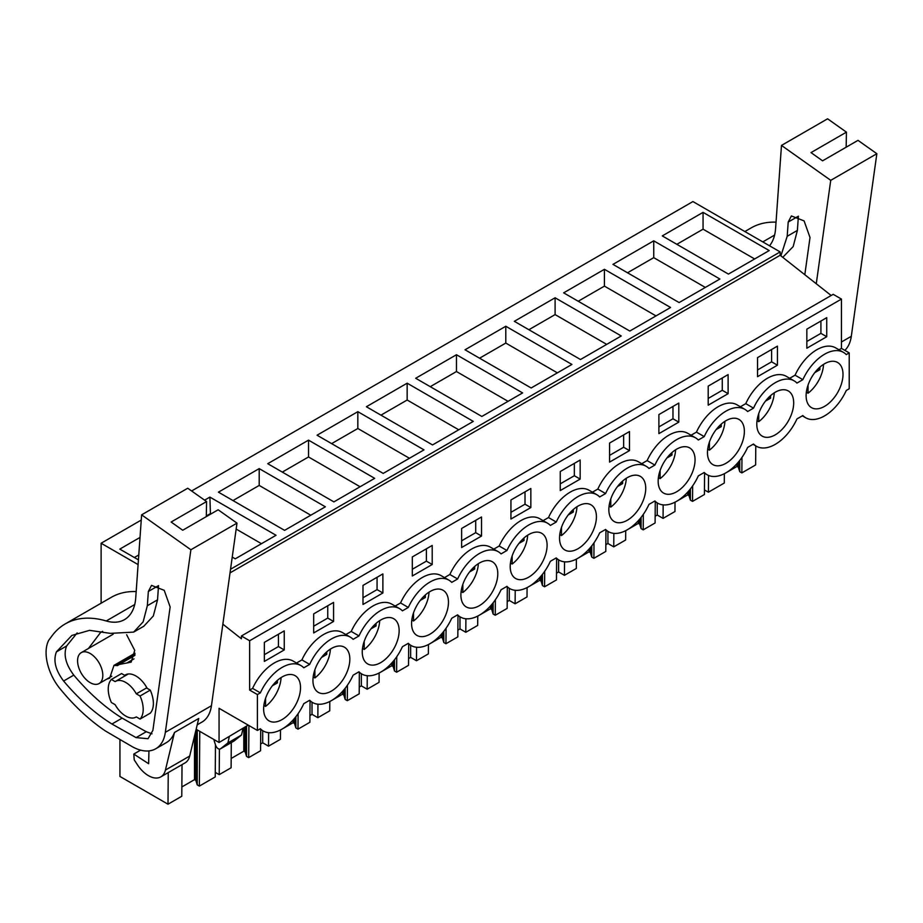 <?xml version="1.0" encoding="UTF-8"?>
<svg xmlns="http://www.w3.org/2000/svg" width="923" height="923" viewBox="0 0 923 923"><rect width="100%" height="100%" fill="white"/><g stroke="black" fill="none" stroke-linecap="round" stroke-linejoin="round"><path stroke-width="1.38" d="M831.162 295.498L780.154 255.279L780.154 251.921L692.919 201.56L191.626 490.978M222.858 624.167L241.399 638.785L241.399 635.993L833.204 294.322L841.453 299.087L841.453 348.409L849.218 352.898L849.218 388.768L846.276 390.464A37.751 21.794 -60 0 1 805.687 417.761A37.751 21.794 -60 0 1 802.848 415.535L796.953 418.938A37.751 21.794 -60 0 1 756.364 446.236A37.751 21.794 -60 0 1 753.526 444.009L747.642 447.413A37.751 21.794 -60 0 1 707.053 474.71A37.751 21.794 -60 0 1 704.214 472.484L698.319 475.887A37.751 21.794 -60 0 1 657.73 503.185A37.751 21.794 -60 0 1 654.892 500.958L649.007 504.362A37.751 21.794 -60 0 1 608.419 531.66A37.751 21.794 -60 0 1 605.58 529.433L599.685 532.825A37.751 21.794 -60 0 1 559.096 560.123A37.751 21.794 -60 0 1 556.257 557.907L550.373 561.299A37.751 21.794 -60 0 1 509.773 588.597A37.751 21.794 -60 0 1 506.946 586.37L501.051 589.774A37.751 21.794 -60 0 1 460.462 617.072A37.751 21.794 -60 0 1 457.623 614.845L451.739 618.248A37.751 21.794 -60 0 1 411.139 645.546A37.751 21.794 -60 0 1 408.312 643.319L402.416 646.723A37.751 21.794 -60 0 1 361.828 674.021A37.751 21.794 -60 0 1 358.989 671.794L353.105 675.198A37.751 21.794 -60 0 1 312.505 702.495A37.751 21.794 -60 0 1 309.678 700.269L303.782 703.672A37.751 21.794 -60 0 1 263.193 730.97A37.751 21.794 -60 0 1 260.355 728.743L257.413 730.439L257.413 694.569L260.355 692.873A37.751 21.794 -60 0 1 300.944 665.575A37.751 21.794 -60 0 1 303.782 667.79L309.678 664.398A37.751 21.794 -60 0 1 350.267 637.101A37.751 21.794 -60 0 1 353.105 639.327L358.989 635.924A37.751 21.794 -60 0 1 399.578 608.626A37.751 21.794 -60 0 1 402.416 610.853L408.312 607.449A37.751 21.794 -60 0 1 448.901 580.152A37.751 21.794 -60 0 1 451.739 582.378L457.623 578.975A37.751 21.794 -60 0 1 498.212 551.677A37.751 21.794 -60 0 1 501.051 553.904L506.946 550.5A37.751 21.794 -60 0 1 547.535 523.203A37.751 21.794 -60 0 1 550.373 525.429L556.257 522.026A37.751 21.794 -60 0 1 596.846 494.728A37.751 21.794 -60 0 1 599.685 496.955L605.58 493.563A37.751 21.794 -60 0 1 646.169 466.265A37.751 21.794 -60 0 1 649.007 468.48L654.892 465.088A37.751 21.794 -60 0 1 695.481 437.79A37.751 21.794 -60 0 1 698.319 440.017L704.214 436.614A37.751 21.794 -60 0 1 744.803 409.316A37.751 21.794 -60 0 1 747.642 411.543L753.526 408.139A37.751 21.794 -60 0 1 794.115 380.841A37.751 21.794 -60 0 1 796.953 383.068L802.848 379.665A37.751 21.794 -60 0 1 843.437 352.367A37.751 21.794 -60 0 1 846.276 354.594L849.218 352.898M257.413 730.439L219.063 708.299L219.063 742.496L196.149 729.262M248.195 725.12L219.063 742.496M101.115 603.215L101.115 543.232L141.254 520.064M138.092 564.588L101.115 543.232M780.154 251.921L230.542 569.237M703.061 212.359L662.287 235.907L728.432 274.096L769.205 250.56L703.061 212.359L703.061 229.181L754.645 258.959M407.158 383.195L473.303 421.396L432.529 444.932L366.385 406.743L407.158 383.195L407.158 400.017L458.743 429.795M456.47 354.732L415.696 378.268L481.852 416.458L522.626 392.921L456.47 354.732L456.47 371.542L508.065 401.332M308.524 440.144L267.751 463.692L333.895 501.881L374.669 478.333L308.524 440.144L308.524 456.966L360.108 486.744M357.836 411.67L317.062 435.218L383.218 473.407L423.992 449.87L357.836 411.67L357.836 428.491L409.431 458.269M604.427 269.308L670.571 307.497L629.798 331.045L563.653 292.845L604.427 269.308L604.427 286.118L656.011 315.908M653.738 240.834L612.964 264.382L679.12 302.571L719.894 279.023L653.738 240.834L653.738 257.655L705.334 287.434M505.792 326.257L465.019 349.794L531.163 387.983L571.937 364.447L505.792 326.257L505.792 343.068L557.377 372.857M555.104 297.783L621.26 335.972L580.486 359.52L514.33 321.319L555.104 297.783L555.104 314.593L606.699 344.383M232.238 557.077L235.261 558.83L276.035 535.282L209.89 497.093L210.444 514.226M204.571 500.162L209.89 497.093M259.201 468.619L325.358 506.808L284.584 530.356L218.428 492.155L259.201 468.619L259.201 485.429L310.797 515.219M138.427 559.857L119.794 549.104L140.019 537.428M780.154 255.279L230.035 572.883M241.399 635.993L249.648 640.758L249.648 690.081L252.59 688.385A37.751 21.794 -60 0 1 293.179 661.087L300.944 665.575M841.453 299.087L249.648 640.758M350.267 637.101L342.502 632.613A37.751 21.794 -60 0 0 301.913 659.91L296.525 663.014M399.578 608.626L391.814 604.138A37.751 21.794 -60 0 0 351.225 631.436L345.848 634.551M448.901 580.152L441.136 575.664A37.751 21.794 -60 0 0 400.547 602.961L395.159 606.076M498.212 551.677L490.448 547.201A37.751 21.794 -60 0 0 449.859 574.498L444.482 577.602M547.535 523.203L539.77 518.726A37.751 21.794 -60 0 0 499.181 546.024L493.793 549.127M596.846 494.728L589.082 490.251A37.751 21.794 -60 0 0 548.493 517.549L543.116 520.653M646.169 466.265L638.404 461.777A37.751 21.794 -60 0 0 597.816 489.075L592.428 492.178M695.481 437.79L687.716 433.302A37.751 21.794 -60 0 0 647.127 460.6L641.75 463.704M744.803 409.316L737.039 404.828A37.751 21.794 -60 0 0 696.45 432.126L691.062 435.229M794.115 380.841L786.35 376.353A37.751 21.794 -60 0 0 745.761 403.651L740.384 406.766M843.437 352.367L835.673 347.879A37.751 21.794 -60 0 0 795.084 375.176L789.696 378.292M841.453 348.409L839.019 349.817M826.743 336.722L806.84 348.213L806.84 329.153L826.743 317.662L826.743 336.722L820.916 333.365L806.84 341.487M708.206 386.102L728.109 374.611L728.109 393.671L708.206 405.162L708.206 386.102M362.993 585.413L362.993 604.473L382.883 592.981L382.883 573.921L362.993 585.413M333.572 621.456L333.572 602.396L313.67 613.887L313.67 632.947L333.572 621.456L327.746 618.087L313.67 626.221M629.474 450.62L609.572 462.1L609.572 443.052L629.474 431.56L629.474 450.62L623.648 447.251L609.572 455.374M461.627 528.464L481.529 516.972L481.529 536.032L461.627 547.524L461.627 528.464M412.304 556.938L432.206 545.447L432.206 564.507L412.304 575.998L412.304 556.938M560.261 471.526L560.261 490.575L580.163 479.083L580.163 460.035L560.261 471.526M530.84 507.558L510.938 519.049L510.938 499.989L530.84 488.498L530.84 507.558L525.014 504.2L510.938 512.323M658.895 414.577L658.895 433.637L678.797 422.146L678.797 403.086L658.895 414.577M757.529 357.628L757.529 376.688L777.431 365.196L777.431 346.137L757.529 357.628M284.249 649.93L284.249 630.87L264.359 642.362L264.359 661.41L284.249 649.93L278.434 646.562L264.359 654.684M810.025 406.57A26.086 15.056 -60 0 1 812.332 376.169A26.086 15.056 -60 0 1 837.599 362.474A26.086 15.056 -60 0 1 839.099 363.558A26.086 15.056 -60 0 1 836.78 393.959A26.086 15.056 -60 0 1 811.513 407.654A26.086 15.056 -60 0 1 810.025 406.57M395.24 619.818A26.086 15.056 -60 0 1 392.933 650.219A26.086 15.056 -60 0 1 367.666 663.914A26.086 15.056 -60 0 1 366.166 662.829A26.086 15.056 -60 0 1 368.485 632.428A26.086 15.056 -60 0 1 393.752 618.733A26.086 15.056 -60 0 1 395.24 619.818M345.917 648.292A26.086 15.056 -60 0 1 343.61 678.693A26.086 15.056 -60 0 1 318.343 692.388A26.086 15.056 -60 0 1 316.854 691.304A26.086 15.056 -60 0 1 319.162 660.903A26.086 15.056 -60 0 1 344.429 647.208A26.086 15.056 -60 0 1 345.917 648.292M493.874 562.868A26.086 15.056 -60 0 1 491.567 593.27A26.086 15.056 -60 0 1 466.3 606.965A26.086 15.056 -60 0 1 464.8 605.88A26.086 15.056 -60 0 1 467.119 575.479A26.086 15.056 -60 0 1 492.386 561.784A26.086 15.056 -60 0 1 493.874 562.868M760.702 435.045A26.086 15.056 -60 0 1 763.021 404.643A26.086 15.056 -60 0 1 788.288 390.948A26.086 15.056 -60 0 1 789.776 392.033A26.086 15.056 -60 0 1 787.469 422.434A26.086 15.056 -60 0 1 762.202 436.129A26.086 15.056 -60 0 1 760.702 435.045M444.563 591.343A26.086 15.056 -60 0 1 442.244 621.744A26.086 15.056 -60 0 1 416.977 635.439A26.086 15.056 -60 0 1 415.488 634.355A26.086 15.056 -60 0 1 417.796 603.954A26.086 15.056 -60 0 1 443.063 590.259A26.086 15.056 -60 0 1 444.563 591.343M662.068 491.994A26.086 15.056 -60 0 1 664.387 461.592A26.086 15.056 -60 0 1 689.654 447.897A26.086 15.056 -60 0 1 691.142 448.982A26.086 15.056 -60 0 1 688.835 479.383A26.086 15.056 -60 0 1 663.568 493.078A26.086 15.056 -60 0 1 662.068 491.994M711.391 463.519A26.086 15.056 -60 0 1 713.698 433.118A26.086 15.056 -60 0 1 738.965 419.423A26.086 15.056 -60 0 1 740.465 420.507A26.086 15.056 -60 0 1 738.146 450.909A26.086 15.056 -60 0 1 712.879 464.604A26.086 15.056 -60 0 1 711.391 463.519M641.831 477.456A26.086 15.056 -60 0 1 639.512 507.858A26.086 15.056 -60 0 1 614.245 521.553A26.086 15.056 -60 0 1 612.757 520.457A26.086 15.056 -60 0 1 615.064 490.067A26.086 15.056 -60 0 1 640.331 476.372A26.086 15.056 -60 0 1 641.831 477.456M296.606 676.767A26.086 15.056 -60 0 1 294.299 707.168A26.086 15.056 -60 0 1 269.031 720.863A26.086 15.056 -60 0 1 267.532 719.778A26.086 15.056 -60 0 1 269.851 689.377A26.086 15.056 -60 0 1 295.118 675.682A26.086 15.056 -60 0 1 296.606 676.767M514.123 577.406A26.086 15.056 -60 0 1 516.43 547.004A26.086 15.056 -60 0 1 541.697 533.309A26.086 15.056 -60 0 1 543.197 534.394A26.086 15.056 -60 0 1 540.878 564.795A26.086 15.056 -60 0 1 515.611 578.49A26.086 15.056 -60 0 1 514.123 577.406M563.434 548.931A26.086 15.056 -60 0 1 565.753 518.53A26.086 15.056 -60 0 1 591.02 504.835A26.086 15.056 -60 0 1 592.508 505.931A26.086 15.056 -60 0 1 590.201 536.321A26.086 15.056 -60 0 1 564.934 550.016A26.086 15.056 -60 0 1 563.434 548.931M741.965 457.393L741.85 472.899L755.637 464.938L755.775 445.901M741.85 472.899L739.727 471.665L738.365 467.246L738.365 462.1M739.727 471.665L739.727 460.439M738.365 467.246L736.981 466.45L736.981 463.681M736.981 466.45L726.516 472.495M725.34 473.176L724.347 473.741M708.529 475.437L708.403 492.201L724.278 483.041L724.347 473.695M676.847 244.307L703.061 229.181M795.084 375.176L802.848 379.665M820.916 333.365L820.916 321.031M215.474 744.815L215.232 776.935L199.356 786.096L197.234 784.873L195.884 780.454L194.499 779.647L181.854 786.95M182.027 764.636L181.785 796.249L167.998 804.198L168.24 772.597M119.944 739.738L119.944 776.462L167.998 804.198M704.457 489.928L708.403 492.201M704.584 473.291L704.422 494.509L692.527 501.374L690.404 500.139L689.054 495.72L687.67 494.924L677.194 500.958M676.017 501.651L675.025 502.216M675.025 502.17L674.955 511.515L663.06 518.38L657.245 515.022L655.157 516.222M655.261 501.754L655.099 522.972L643.216 529.848L641.093 528.614L639.731 524.195L638.347 523.387L627.882 529.433M626.705 530.114L625.713 530.69L625.644 539.99L613.749 546.854L607.922 543.485L605.834 544.697M605.95 530.229L605.788 551.446L593.893 558.311L591.77 557.088L590.42 552.669L589.036 551.862L578.559 557.907M577.383 558.588L576.39 559.165M576.39 559.119L576.321 568.464L564.426 575.329L558.611 571.96L556.523 573.171M556.627 558.703L556.465 579.921L544.582 586.786L542.459 585.563L541.097 581.144L539.713 580.336L529.248 586.382M528.071 587.063L527.079 587.639M527.079 587.593L527.01 596.939L515.115 603.804L509.288 600.435L507.2 601.634M507.315 587.178L507.154 608.395L495.259 615.26L493.136 614.037L491.786 609.607L490.401 608.811L479.925 614.856M478.749 615.537L477.756 616.114M477.756 616.056L477.687 625.402L465.792 632.278L459.977 628.909L457.889 630.109M457.993 615.653L457.831 636.87L445.947 643.735L443.813 642.512L442.463 638.081L441.079 637.285L430.614 643.331M429.437 644.012L428.445 644.577M428.445 644.531L428.376 653.876L416.481 660.741L410.654 657.384L408.566 658.584M408.681 644.127L408.52 665.345L396.625 672.209L394.502 670.986L393.152 666.556L391.767 665.76L381.291 671.806M380.114 672.486L379.122 673.052M379.122 673.005L379.053 682.351L367.158 689.216L361.343 685.858L359.255 687.058M359.359 672.602L359.197 693.819L347.313 700.684L345.179 699.449L343.829 695.031L342.445 694.234L331.98 700.28M330.803 700.961L329.811 701.526M329.811 701.48L329.742 710.825L317.847 717.69L312.02 714.333L309.932 715.533M310.047 701.065L309.886 722.282L297.991 729.158L295.868 727.924L294.518 723.505L293.133 722.709L282.657 728.743M281.48 729.424L280.488 730.001L280.419 739.3L268.524 746.165L262.697 742.796L260.621 744.007M260.724 729.539L260.563 750.757L248.679 757.621L246.545 756.399L245.195 751.98L243.81 751.172L231.177 758.475M231.292 742.6L231.108 767.774L219.213 774.639L215.267 772.355M249.648 690.081L257.413 694.569M252.59 688.385L260.355 692.873M301.913 659.91L309.678 664.398M90.189 653.507A17.849 10.303 60 0 1 101.853 669.244A17.849 10.303 60 0 1 99.119 683.539A17.849 10.303 60 0 1 90.189 682.662A17.849 10.303 60 0 1 78.536 666.925A17.849 10.303 60 0 1 81.27 652.63A17.849 10.303 60 0 1 90.189 653.507M136.016 717.079L136.327 716.906A20.594 11.895 60 0 1 136.016 717.079A20.594 11.895 60 0 1 125.724 716.063A20.594 11.895 60 0 1 115.121 704.664L111.383 702.495A24.713 14.272 -120 0 1 111.383 679.443L115.121 681.601A20.594 11.895 60 0 1 115.421 681.416A20.594 11.895 60 0 1 125.724 682.432A20.594 11.895 60 0 1 136.316 693.842L146.515 687.958L150.253 690.116A24.713 14.272 60 0 1 150.253 713.179L140.065 719.063A24.713 14.272 -120 0 0 140.065 696L150.253 690.116M220.493 748.818L227.912 742.9L241.503 735.043L234.084 740.973L220.493 748.818A4.119 2.377 60 0 1 220.32 748.934A4.119 2.377 60 0 1 215.624 745.265L214.448 741.688A6.865 3.969 60 0 1 214.021 739.577M227.912 742.9L229.342 736.554M199.356 786.096L199.772 731.351M195.884 780.454L195.884 730.347M197.234 784.873L197.234 729.885M194.499 779.647L194.499 736.104M134.354 557.515L138.773 554.965M278.434 646.562L278.434 634.228M136.316 693.842L140.065 696M136.316 716.894L140.065 719.063M111.383 679.443L121.571 673.559L125.309 675.705M241.503 735.043L242.934 728.709M692.527 501.374L692.642 485.867M689.054 495.72L689.054 490.575M690.404 500.139L690.404 488.913M687.67 494.924L687.67 492.155M663.164 504.881L663.06 518.38M657.245 515.022L657.245 502.897M627.525 272.781L653.738 257.655M745.761 403.651L753.526 408.139M777.431 365.196L771.605 361.828L757.529 369.961M771.605 361.828L771.605 349.505M643.216 529.848L643.331 514.342M639.731 524.195L639.731 519.049M641.093 528.614L641.093 517.388M638.347 523.387L638.347 520.63M613.853 533.356L613.749 546.854M607.922 543.485L607.922 531.371M578.213 301.256L604.427 286.118M696.45 432.126L704.214 436.614M728.109 393.671L722.282 390.302L708.206 398.436M722.282 390.302L722.282 377.98M593.893 558.311L594.008 542.816M590.42 552.669L590.42 547.512M591.77 557.088L591.77 545.862M589.036 551.862L589.036 549.104M564.53 561.83L564.426 575.329M558.611 571.96L558.611 559.846M528.891 329.73L555.104 314.593M647.127 460.6L654.892 465.088M678.797 422.146L672.971 418.777L658.895 426.911M672.971 418.777L672.971 406.443M544.582 586.786L544.697 571.291M541.097 581.144L541.097 575.987M542.459 585.563L542.459 574.325M539.713 580.336L539.713 577.579M515.219 590.305L515.115 603.804M509.288 600.435L509.288 588.32M479.579 358.205L505.792 343.068M597.816 489.075L605.58 493.563M623.648 447.251L623.648 434.918M495.259 615.26L495.374 599.765M491.786 609.607L491.786 604.461M493.136 614.037L493.136 602.8M490.401 608.811L490.401 606.053M465.896 618.768L465.792 632.278M459.977 628.909L459.977 616.795M430.256 386.679L456.47 371.542M548.493 517.549L556.257 522.026M580.163 479.083L574.337 475.726L560.261 483.848M574.337 475.726L574.337 463.392M445.947 643.735L446.063 628.228M442.463 638.081L442.463 632.936M443.813 642.512L443.813 631.274M441.079 637.285L441.079 634.528M416.585 647.242L416.481 660.741M410.654 657.384L410.654 645.269M380.945 415.154L407.158 400.017M499.181 546.024L506.946 550.5M525.014 504.2L525.014 491.867M396.625 672.209L396.74 656.703M393.152 666.556L393.152 661.41M394.502 670.986L394.502 659.749M391.767 665.76L391.767 662.991M367.262 675.717L367.158 689.216M361.343 685.858L361.343 673.732M331.622 443.617L357.836 428.491M449.859 574.498L457.623 578.975M481.529 536.032L475.703 532.675L461.627 540.797M475.703 532.675L475.703 520.341M347.313 700.684L347.429 685.178M343.829 695.031L343.829 689.885M345.179 699.449L345.179 688.223M342.445 694.234L342.445 691.465M317.95 704.191L317.847 717.69M312.02 714.333L312.02 702.207M282.311 472.091L308.524 456.966M400.547 602.961L408.312 607.449M432.206 564.507L426.38 561.138L412.304 569.272M426.38 561.138L426.38 548.816M297.991 729.158L298.106 713.652M294.518 723.505L294.518 718.359M295.868 727.924L295.868 716.698M293.133 722.709L293.133 719.94M268.628 732.666L268.524 746.165M262.697 742.796L262.697 730.681M232.988 500.566L259.201 485.429M351.225 631.436L358.989 635.924M382.883 592.981L377.069 589.612L362.993 597.746M377.069 589.612L377.069 577.29M248.679 757.621L248.922 725.536M245.195 751.98L245.195 727.405M246.545 756.399L246.545 726.62M243.81 751.172L243.81 728.201M219.409 749.118L219.213 774.639M261.474 543.693L236.161 529.075M206.314 515.969L209.89 513.903M327.746 618.087L327.746 605.753M816.267 283.753L830.735 180.343L876.85 153.714L851.306 336.307A48.054 27.748 60 0 1 844.845 350.371M798.395 216.178L797.391 230.404L793.192 246.545L782.762 257.332M804.81 274.719L810.013 237.511L804.095 220.909L791.392 215.947L788.207 222.062L787.192 236.3L780.904 255.867M876.85 153.714L858.009 140.354L822.578 160.821L811.005 152.607L846.437 132.151L846.16 147.195M830.735 180.343L781.481 145.419L775.585 228.535A54.919 31.705 60 0 1 769.528 245.783M846.437 132.151L827.596 118.802L781.481 145.419M744.861 231.546L751.172 227.9A123.567 71.336 60 0 1 776.035 222.155M190.876 549.762L141.623 514.838L135.727 597.954A54.919 31.705 60 0 1 124.467 619.645A54.919 31.705 60 0 1 106.237 620.971A123.567 71.336 60 0 0 65.198 623.936A123.567 71.336 60 0 0 52.011 635.855L48.7 640.331A40.45 23.352 60 0 0 50.719 673.352A37.07 21.402 60 0 0 59.799 688.431A157.891 91.158 60 0 0 105.614 731.097L132.116 746.603A48.054 27.748 60 0 0 155.756 748.761A48.054 27.748 60 0 0 165.332 732.343L190.876 549.762L236.992 523.133L211.448 705.726A48.054 27.748 60 0 1 201.872 722.132L197.21 724.82M148.949 750.907L148.626 763.725L133.789 754.068L134.239 759.883L137.273 764.556A24.713 14.272 60 0 0 160.798 776.889A24.713 14.272 60 0 0 165.425 770.07L174.47 732.481A48.054 27.748 60 0 1 166.44 742.588L155.756 748.761M174.47 732.481L198.745 718.463L189.688 756.064A24.713 14.272 60 0 1 185.073 762.883L160.798 776.889M77.174 632.901L66.606 645.985C63.283 654.592 65.671 664.306 73.794 675.128C88.92 693.115 105.037 707.445 122.136 718.129L146.249 731.731L152.007 733.82M136.062 737.615L148.026 738.712L152.883 730.393L170.144 606.942L164.225 590.328L151.534 585.367L148.349 591.481L147.334 605.719L143.146 621.848L133.65 632.105L110.333 633.363L89.577 630.34L71.844 635.439L56.418 651.869C53.096 660.487 55.484 670.202 63.606 681.012C78.732 698.999 94.838 713.329 111.937 724.013L136.062 737.615L146.249 731.731M122.136 718.129L111.937 724.013M158.537 585.597L157.533 599.835L153.333 615.964L143.838 626.221L133.639 632.105M147.172 688.327A21.275 12.287 -120 0 0 135.912 675.982A21.275 12.287 -120 0 0 125.274 674.932A21.275 12.287 -120 0 0 124.651 675.336M126.636 634.724L134.723 650.38L131.158 662.149L119.205 664.468L117.579 665.61L113.967 665.391L109.641 678.243L106.826 679.086M88.458 648.477L100.688 632.347L102.638 631.344M236.992 523.133L218.151 509.784L182.719 530.24L171.136 522.026L206.579 501.57L206.302 516.615M206.579 501.57L187.738 488.221L141.623 514.838M65.198 623.936L111.314 597.319A123.567 71.336 60 0 1 136.177 591.574M140.596 750.134L133.789 754.068M808.052 385.087L808.052 393.21A26.086 15.056 120 0 0 819.682 378.58A26.086 15.056 120 0 0 823.558 364.377M814.801 372.627L819.901 369.685L819.901 367.146M806.344 392.217L808.052 393.21M819.901 369.685L818.228 368.715M758.741 413.55L758.741 421.684A26.086 15.056 120 0 0 770.359 407.055A26.086 15.056 120 0 0 774.247 392.852M765.479 401.101L770.578 398.159L770.578 395.621M757.033 420.692L758.741 421.684M770.578 398.159L768.905 397.19M709.418 442.025L709.418 450.147A26.086 15.056 120 0 0 721.048 435.518A26.086 15.056 120 0 0 724.924 421.315M716.167 429.576L721.267 426.634L721.267 424.095M707.71 449.166L709.418 450.147M721.267 426.634L719.594 425.665M660.107 470.499L660.107 478.622A26.086 15.056 120 0 0 671.725 463.992A26.086 15.056 120 0 0 675.613 449.789M666.844 458.05L671.944 455.097L671.944 452.57M658.399 477.641L660.107 478.622M671.944 455.097L670.271 454.139M610.784 498.974L610.784 507.096A26.086 15.056 120 0 0 622.414 492.467A26.086 15.056 120 0 0 626.29 478.264M617.533 486.513L622.633 483.571L622.633 481.045M609.076 506.116L610.784 507.096M622.633 483.571L620.96 482.614M561.472 527.448L561.472 535.571A26.086 15.056 120 0 0 573.091 520.941A26.086 15.056 120 0 0 576.979 506.739M568.21 514.988L573.31 512.046L573.31 509.508M559.765 534.579L561.472 535.571M573.31 512.046L571.637 511.077M512.15 555.923L512.15 564.045A26.086 15.056 120 0 0 523.779 549.416A26.086 15.056 120 0 0 527.656 535.213M518.899 543.462L523.999 540.52L523.999 537.982M510.442 563.053L512.15 564.045M523.999 540.52L522.326 539.551M462.838 584.397L462.838 592.52A26.086 15.056 120 0 0 474.457 577.89A26.086 15.056 120 0 0 478.345 563.688M469.576 571.937L474.676 568.995L474.676 566.457M461.131 591.528L462.838 592.52M474.676 568.995L473.003 568.026M413.516 612.86L413.516 620.994A26.086 15.056 120 0 0 425.145 606.365A26.086 15.056 120 0 0 429.022 592.162M420.265 600.412L425.365 597.469L425.365 594.931M411.808 620.002L413.516 620.994M425.365 597.469L423.692 596.5M364.204 641.335L364.204 649.457A26.086 15.056 120 0 0 375.823 634.839A26.086 15.056 120 0 0 379.711 620.625M370.942 628.886L376.042 625.944L376.042 623.406M362.485 648.477L364.204 649.457M376.042 625.944L374.369 624.975M314.881 669.81L314.881 677.932A26.086 15.056 120 0 0 326.511 663.302A26.086 15.056 120 0 0 330.388 649.1M321.631 657.361L326.73 654.407L326.73 651.88M313.174 676.951L314.881 677.932M326.73 654.407L325.058 653.449M265.57 698.284L265.57 706.407A26.086 15.056 120 0 0 277.188 691.777A26.086 15.056 120 0 0 281.077 677.574M272.308 685.824L277.408 682.882L277.408 680.355M263.851 705.426L265.57 706.407M277.408 682.882L275.735 681.924M841.453 341.995L851.306 336.307M787.192 236.3L797.391 230.404M798.28 216.247L788.207 222.062M762.79 241.907L774.593 235.088M165.332 732.343L211.448 705.726M63.606 681.012L73.794 675.128M56.418 651.869L66.606 645.985M147.334 605.719L157.533 599.835M158.421 585.667L148.349 591.481M106.237 620.971L134.735 604.519M126.901 662.968L133.997 658.872M115.687 665.552L134.977 654.419M165.425 770.07L189.688 756.064M802.341 415.835L805.687 417.761M259.848 729.032L263.193 730.97M99.119 683.539L111.787 676.224M81.27 652.63L113.206 634.182M115.421 681.416L128.309 673.975M220.32 748.934L233.911 741.088M753.018 444.309L756.364 446.236M703.707 472.772L707.053 474.71M654.384 501.247L657.73 503.185M605.073 529.721L608.419 531.66M555.75 558.196L559.096 560.123M506.439 586.67L509.773 588.597M457.116 615.145L460.462 617.072M407.804 643.619L411.139 645.546M358.482 672.094L361.828 674.021M309.17 700.557L312.505 702.495M134.908 655.399L119.205 664.468M134.989 653.242L113.956 665.379"/></g></svg>
